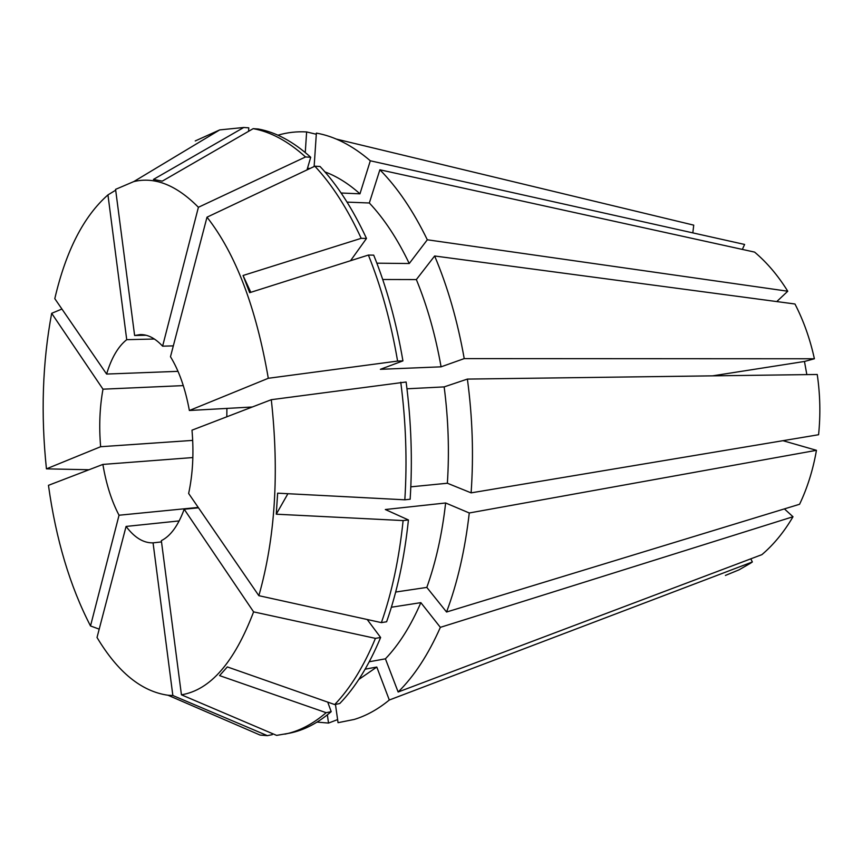 <?xml version="1.0" encoding="UTF-8"?>
<svg xmlns="http://www.w3.org/2000/svg" width="863" height="863" viewBox="0 0 863 863"><rect width="100%" height="100%" fill="white"/><g stroke="black" fill="none" stroke-linecap="round" stroke-linejoin="round"><path stroke-width="1.29" d="M198.501 507.822L184.186 509.235C178.209 525.567 170.604 536.042 161.349 540.648L181.435 694.812L276.602 735.384L289.86 733.119C304.067 730.227 317.843 723.086 331.198 711.673L326.138 712.687C312.827 724.111 299.083 731.263 284.93 734.143M161.51 541.91L153.064 542.859C143.517 543.129 134.52 537.649 126.074 526.43L97.023 637.477C117.8 672.201 141.478 691.468 168.048 695.254L260.087 735.071L267.39 735.654L272.277 734.65L272.115 733.464M179.17 520.918L126.074 526.43M198.22 507.422L119.04 515.233C111.597 501.069 106.203 484.132 102.88 464.423L48.457 485.33C55.944 539.353 69.957 586.236 90.507 625.955L99.202 629.138M192.859 457.552L102.88 464.423M192.697 440.389L100.637 446.721C98.911 426.451 99.698 407.271 102.988 389.181L51.672 313.323L61.931 309.019M183.301 385.61L102.988 389.181M226.818 416.786L226.904 408.415M750.788 558.836L752.363 561.964L750.519 563.215L739.127 569.796L725.405 575.438M782.946 440.691L816.452 450.313C813.032 469.85 807.412 487.832 799.58 504.262L446.559 612.018C457.498 582.719 465.071 549.709 469.267 512.978L445.632 502.978C442.126 534.068 435.858 562.201 426.818 587.401L446.559 612.018M784.834 508.76L784.219 508.954M391.381 607.239L420.853 602.644L440.357 627.347L793 516.743L784.65 509.116M793 516.743C784.1 531.942 773.744 544.575 761.91 554.639L398.145 692.007L385.416 658.825L369.278 661.748M464.218 358.609C457.584 321.09 447.724 286.883 434.639 255.987L794.963 304.003C803.615 320.788 810.087 339.051 814.392 358.771L464.218 358.609L441.079 366.829L380.389 369.31L402.935 360.885L397.595 361.079L268.296 378.285L189.375 410.497L252.287 407.002M806.84 374.618L804.467 361.468L814.392 358.771M406.969 388.792L444.154 386.894L467.39 379.084L817.239 374.477C820.184 394.618 820.627 414.704 818.588 434.725L471.112 492.859L447.368 483.237L410.81 486.84M776.765 301.575L787.757 291.23L427.314 239.785L409.245 263.517L376.861 263.183M314.132 166.537L316.376 133.107C334.488 136.289 352.471 145.513 370.313 160.788L744.607 244.456L742.331 249.418M347.055 202.115L369.332 202.988L379.882 169.784L754.596 252.104C767.034 262.589 778.092 275.631 787.757 291.23M336.343 139.083L693.733 225.146L692.827 232.881M178.015 371.338L106.602 374.057C111.456 357.918 118.166 346.462 126.721 339.677L107.951 194.898L115.685 190.194M154.391 339.019L126.721 339.677M146.095 335.254L134.617 335.502L140.313 334.574C147.864 334.434 155.286 338.307 162.611 346.171L198.404 207.282L305.524 156.958L310.712 157.26L307.012 169.903M173.323 345.88L162.611 346.171M268.296 378.285C256.084 307.422 235.653 253.722 207.001 217.185L170.486 356.732C179.04 370.691 185.34 388.62 189.375 410.497M258.857 595.686C275.2 538.178 279.353 472.848 271.295 399.698L191.996 430.173C193.948 452.978 192.827 474.078 188.641 493.474L258.857 595.686L381.392 622.622L386.613 621.77C397.185 591.716 404.456 557.778 408.426 519.958L403.118 520.572C399.17 558.48 391.931 592.503 381.392 622.622M379.882 169.784C397.422 187.53 413.237 210.863 427.314 239.785M327.357 714.855L328.523 723.075L337.616 719.602M328.523 723.075L317.077 722.094M467.39 379.084C472.514 417.282 473.755 455.211 471.112 492.859M440.357 627.347C428.318 654.575 414.24 676.128 398.145 692.007M195.232 140.949L219.72 129.903L243.765 127.487L153.441 179.418L162.266 181.144L253.193 128.652C270.712 131.834 288.156 141.273 305.524 156.958M134.617 335.502L115.577 189.364L133.776 181.586C154.919 176.527 176.451 185.092 198.404 207.282M106.602 374.057L54.8 298.652C65.933 250.906 83.646 216.322 107.951 194.898M153.064 542.859L172.848 695.502L267.39 735.654M172.848 695.502L168.048 695.254M253.193 128.652L258.253 129.008C275.815 132.19 293.301 141.608 310.712 157.26M207.001 217.185L314.844 166.203L320.054 166.494C337.174 184.693 352.654 208.673 366.495 238.447L361.198 238.328L243.053 275.491L250.809 292.32M314.844 166.203C331.931 184.445 347.379 208.49 361.198 238.328M271.295 399.698L406.117 381.996C411.252 421.381 412.6 460.464 410.152 499.246L404.833 499.806L277.638 493.172L276.268 514.197L287.908 493.712M400.766 382.244C405.912 421.737 407.26 460.928 404.833 499.806M184.186 509.235L253.603 611.878L375.427 638.372L380.626 637.487C368.986 665.395 355.362 687.412 339.752 703.539L334.682 704.553L227.336 666.916L219.569 675.61L326.138 712.687M375.427 638.372C363.819 666.333 350.238 688.394 334.682 704.553M350.54 260.712L366.495 238.447M380.626 637.487L367.207 619.505M307.487 168.307L310.108 168.447M341.122 193.01L359.957 193.819L370.313 160.788M324.93 171.899C336.786 176.279 348.458 183.592 359.957 193.819M369.332 202.988C384.111 218.663 397.422 238.835 409.245 263.517M444.154 386.894C448.372 419.224 449.44 451.338 447.368 483.237M420.853 602.644C410.766 625.955 398.954 644.693 385.416 658.825M277.929 135.2C287.217 132.449 296.786 131.359 306.624 131.931L316.3 134.261M816.452 450.313L469.267 512.978M752.363 561.964L389.31 700.012C377.962 709.321 366.268 715.794 354.24 719.44L338.048 722.687L335.459 704.391M253.603 611.878C234.348 662.417 210.292 690.055 181.435 694.812M119.04 515.233L90.507 625.955M100.637 446.721L46.44 468.846C40.723 414.391 42.46 362.546 51.672 313.323M402.935 360.885C396.311 322.201 386.57 286.948 373.701 255.135L368.393 255.06C381.241 286.958 390.971 322.298 397.595 361.079M368.393 255.06L249.677 292.676L243.053 275.491M403.118 520.572L276.268 514.197M46.44 468.846L89.008 469.752M243.765 127.487L248.781 127.843L248.587 131.316M445.632 502.978L385.319 509.526L408.426 519.958M327.735 702.115L331.198 711.673M434.639 255.987L416.354 279.569C427.228 306.031 435.47 335.114 441.079 366.829M416.354 279.569L382.719 279.493M395.675 592.04L426.818 587.401M389.31 700.012L376.786 667.045L358.792 679.483M376.786 667.045L365.146 669.181M305.265 152.514L306.624 131.931M804.467 361.468L712.579 375.847M133.776 181.586L219.72 129.903"/></g></svg>

